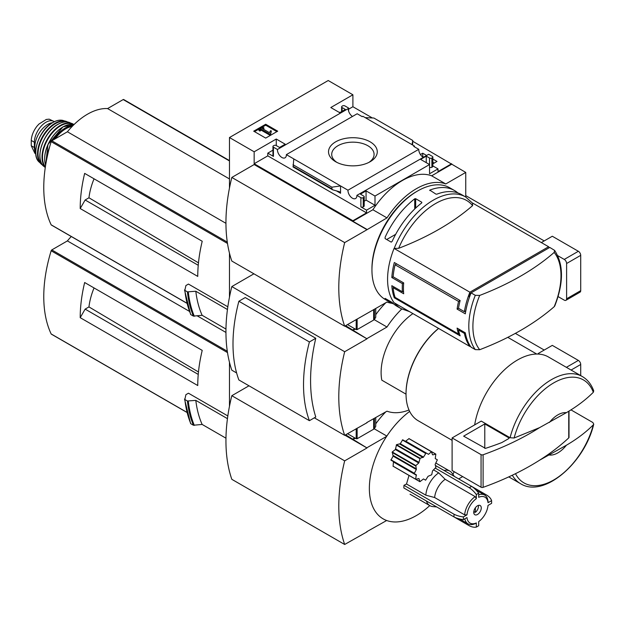 <?xml version="1.0" encoding="UTF-8"?>
<svg xmlns="http://www.w3.org/2000/svg" width="625" height="625" viewBox="0 0 625 625"><rect width="100%" height="100%" fill="white"/><g stroke="black" fill="none" stroke-linecap="round" stroke-linejoin="round"><path stroke-width="0.94" d="M422.328 156.688L423.492 156.898M432.852 162.305L434.172 163.07M352.477 116.461A6.32 3.648 60 0 1 348.25 108.602L348.594 108.039L344.906 105.906A1.664 0.961 0 0 0 342.555 105.906L342.086 106.18A1.664 0.961 0 0 0 341.602 106.859A1.664 0.961 0 0 0 342.086 107.539L345.375 109.438L339.734 112.695L330.797 107.539L352.898 94.781L352.898 106.727L372.367 117.961M412.781 141.297L465.75 172.422L445.766 183.953A65.203 37.648 120 0 0 386.992 217.891L367.008 229.703L254.156 164.547L231.82 177.445L344.672 242.594A161.859 93.453 120 0 0 344.672 326.211L386.992 302.047A65.203 37.648 120 0 0 392.156 303.344M465.75 197.023L465.75 172.422M352.898 94.781L328.211 80.523L229.469 137.539L254.156 151.789L276.258 139.031L285.188 144.188L279.547 147.445L276.258 145.547A1.664 0.961 0 0 0 273.906 145.547L273.438 145.812A1.664 0.961 0 0 0 272.945 146.492A1.664 0.961 0 0 0 273.438 147.172L277.438 149.484L348.25 108.602M423.008 157.18A6.32 3.648 60 0 1 418.781 149.32L413.766 146.43L414.43 146.047L414.43 146.805M428.039 154.664L356.891 195.352L360.891 197.664A1.664 0.961 0 0 0 363.242 197.664L363.711 197.391A1.664 0.961 0 0 0 364.203 196.719A1.664 0.961 0 0 0 363.711 196.039L360.422 194.141L366.062 190.883L375 196.039L429.547 164.547L420.609 159.391L426.25 156.133L429.547 158.031A1.664 0.961 0 0 0 431.891 158.031L432.367 157.758A1.664 0.961 0 0 0 432.852 157.078A1.664 0.961 0 0 0 432.367 156.406L428.695 154.281L428.039 154.664M420.414 154.531L422.727 153.203L422.727 156.453M432.852 159.047L436.992 161.438L432.852 163.828M422.727 153.203L426.312 155.273M414.43 146.047L362.867 116.281L362.211 116.656L357.172 113.75L286.359 154.633L347.969 190.203L418.781 149.32M348.594 108.039L348.594 111.078M370.133 161.734A24.367 14.07 180 0 1 335.664 161.734A24.367 14.07 180 0 1 335.664 141.836A24.367 14.07 180 0 1 370.133 141.836A24.367 14.07 180 0 1 370.133 161.734L370.133 161.734M340.203 112.422L338.797 112.156M429.547 158.031L429.547 173.773L438.008 168.891L438.008 171.602L451.641 163.734M348.594 109.211L352.898 106.727M265.703 138.094L277.688 131.172L265.703 124.25L253.711 131.172L265.703 138.094M277.438 149.484A6.32 3.648 -120 0 0 280.078 155.992A6.32 3.648 -120 0 0 285.055 157.805A6.32 3.648 -120 0 0 286.359 154.633M347.969 190.203A6.32 3.648 -120 0 0 350.609 196.711A6.32 3.648 -120 0 0 355.586 198.523A6.32 3.648 -120 0 0 356.891 195.352M438.008 168.891L432.852 165.914M549.281 247.711A64.836 37.43 120 0 0 548.602 246.75L472.617 203.062M554.188 252.414A62.289 35.961 -60 0 1 554.188 306.711A263.898 152.359 180 0 1 479.695 349.711A62.289 35.961 -60 0 1 472.898 326.492A62.289 35.961 -60 0 1 479.695 295.422A263.898 152.359 0 0 0 554.188 252.414L554.625 250.398L549.773 247.43L469.273 293.906L470.406 294.555M470.297 346.07L469.273 345.484L469.273 344.406M479.695 349.711L475.297 349.617L471.062 347.164A64.836 37.43 -60 0 1 465.32 332.836L464.375 333.383A64.836 37.43 120 0 0 469.883 346.484L394.062 302.711A64.836 37.43 -60 0 1 394.062 248.422L469.883 292.195A64.836 37.43 120 0 0 464.375 311.664L458.492 308.273L457.086 309.086A64.836 37.43 -60 0 1 458.57 301.438L395.094 264.789A64.836 37.43 120 0 0 393.109 276.797L391.828 277.539A64.836 37.43 -60 0 1 394.312 262.523L460.141 300.531A64.836 37.43 120 0 0 458.492 308.273M464.375 333.383L458.492 329.992A64.836 37.43 120 0 0 460.141 335.828L394.312 297.82A64.836 37.43 -60 0 1 391.828 285.68L402.406 291.789A64.836 37.43 -60 0 1 402.406 283.641L391.828 277.539M394.695 303.078A64.5 37.242 -60 0 0 401.086 308.656L397.055 306.328A64.5 37.242 -60 0 1 392.164 302.477L385.109 298.398A64.5 37.242 120 0 0 390.008 302.258L385.305 299.539A64.5 37.242 -60 0 1 371.945 270.016A64.5 37.242 -60 0 1 417.555 191.016A64.5 37.242 -60 0 1 449.805 187.82L454.508 190.531A64.5 37.242 -60 0 1 457.836 192.906M394.211 248.336A64.5 37.242 -60 0 1 465.594 196.938L461.562 194.609A64.5 37.242 120 0 0 436.828 194.18L435.891 194.094L429.781 190.109A64.5 37.242 -60 0 1 454.508 190.531M421.781 202.234L421.781 202.867L421.781 202.234L415.672 198.703L414.734 198.797A64.5 37.242 -60 0 0 385.109 237.281L385.109 238.602L385.109 237.281M421.781 202.867A64.5 37.242 120 0 0 392.164 241.352L391.219 242.133L385.109 238.602M390.008 302.258A64.5 37.242 120 0 0 393.727 303.961M254.156 151.789L254.156 163.734L352.898 220.742L352.898 221.281L367.008 229.43M229.469 137.539L229.469 188.055M352.898 220.742L366.539 212.867L366.539 210.156L375 205.266L375 196.039M451.641 164.273L431.656 175.812A65.203 37.648 -60 0 0 372.883 209.75L352.898 221.281M360.891 197.664L360.891 206.898A1.664 0.961 0 0 0 363.242 206.898L363.711 206.625A1.664 0.961 0 0 0 364.203 205.945L364.203 196.719M360.891 206.898L366.539 210.156M375 205.266L366.062 200.109L364.203 201.188M340.555 193.258L340.555 185.922L331.906 187.18L331.906 188.836L332.539 189.766L339.547 191.773L340.555 193.258L336.336 190.82M293.125 166.898L293.773 158.914M272.945 150.172L267.789 153.148L273.438 156.406A1.664 0.961 0 0 1 272.945 155.727L272.945 146.492M432.367 157.758L432.367 166.992A1.664 0.961 0 0 0 432.852 166.312L432.852 157.078M432.367 166.992L431.891 167.258A1.664 0.961 0 0 1 429.547 167.258M412.586 144.984L412.781 140.484L412.031 144.664M365.242 117.648L373.891 118.031L412.781 140.484M431.656 175.812L445.766 183.953M372.883 209.75L386.992 217.891M371.945 270.016L371.945 268.656A62.836 36.281 -60 0 1 416.375 191.695L417.555 191.016M367.008 229.703L344.672 242.594M231.82 177.445A161.859 93.453 120 0 0 231.82 261.055L344.672 326.211M276.867 131.641L265.703 125.195L265.703 124.25M265.703 125.195L254.531 131.641M270.547 133.609L271.359 130.945L270.523 130.727L269.461 132.688L262.453 128.648L263.891 127.82L263 127.305L259 129.609L259.891 130.125L261.328 129.297L269.672 134.117L270.547 133.609L270.547 134.562L271.359 130.945M259 129.609L259 130.555L259.891 131.078L261.328 130.25L269.672 135.062L269.672 134.117M269.672 135.062L270.547 134.562M261.328 130.25L261.328 129.297M259.891 131.078L259.891 130.125M263.281 129.117L263.891 128.766L263.891 127.82M366.539 212.867L267.789 155.859L267.789 153.148M366.062 190.883L366.062 200.109M276.258 139.031L276.258 145.547M254.156 163.734L267.789 155.859M426.25 156.133L426.25 162.648M331.906 187.18L293.016 164.719M336.875 162.383A21.188 12.234 180 0 1 331.719 154.656A21.188 12.234 180 0 1 352.898 142.156A21.188 12.234 180 0 1 374.078 154.656A21.188 12.234 180 0 1 368.93 162.383M394.062 248.422L398.664 248.312A263.898 152.359 0 0 0 472.594 205.625L472.508 203.133M479.695 295.422L475.297 295.32L471.062 292.875A64.836 37.43 -60 0 0 465.32 313.836L457.086 309.086M554.188 306.711L554.789 305.922M465.32 332.836L457.086 328.086A64.836 37.43 -60 0 0 458.57 334.016L395.094 297.367L394.312 297.82M394.18 287.039L393.109 287.656L403.688 293.766A64.836 37.43 120 0 1 403.688 282.906L393.109 276.797M393.109 287.656A64.836 37.43 120 0 0 395.094 297.367M469.883 346.484L470.383 346.203M469.883 292.195L548.602 246.75M465.812 310.836L464.375 311.664M469.273 293.906L469.273 297.695M415.672 208.086L415.672 198.703M414.734 208.977L414.734 198.797M395.664 234.328L386.688 239.516M429.781 190.562L429.781 190.109M403.508 291.156L402.406 291.789M459.438 329.445L458.492 329.992M459.383 333.547L458.57 334.016M403.688 282.906L402.406 283.641M396.664 263.883L395.094 264.789M460.141 300.531L458.57 301.438M549.43 422.453A23.273 13.438 -60 0 1 566.383 412.664L539.531 427.656L514.117 438L510.07 437.734L481.25 421.094L452.109 437.922L452.109 470.492L481.062 487.211A1.664 0.961 0 0 0 483.109 487.344A265.984 153.57 0 0 0 539.531 460.234L566.383 445.242A23.273 13.438 -60 0 1 549.43 455.031M510.07 437.734A61.844 35.703 -60 0 1 582.383 376.57C587.625 379.672 591.406 384.438 593.719 390.867L593.32 392.273C585.914 399.688 576.938 406.484 566.383 412.664M345.609 325.664L367.008 338.836L344.906 326.07M229.469 253.156L229.469 297.188M366.773 422.578L386.992 411.18A65.203 37.648 120 0 0 409 410M253.922 273.812L231.82 286.57L344.672 351.727A161.859 93.453 120 0 0 344.672 435.344L367.008 422.719M352.898 329.875L354.781 328.789M355.25 329.062L352.898 330.414M375.742 314.703A65.203 37.648 -60 0 1 385.766 302.758M231.82 286.57A161.859 93.453 120 0 0 231.82 370.188L236.617 372.953M314.344 417.828L344.672 435.344M238.875 301.234L245.242 297.555L315.773 338.273A161.859 93.453 120 0 0 315.773 417L309.406 420.68L238.875 379.961A143.969 83.117 120 0 1 238.875 301.234L309.406 341.953A143.969 83.117 120 0 0 309.406 420.68M89.602 176.242L84.664 173.391A129.336 74.672 120 0 0 80.203 208.539L85.141 199.992L88.961 197.781A49.945 28.836 -60 0 1 94.055 178.812M198.469 262.844L88.961 197.781M198.242 265.289L85.141 199.992M227.828 306.805L188.445 284.07L185.914 285.531L184.836 290.375L184.562 289.867M225.969 329.062L202.141 315.305L193.414 316.109A139.477 80.531 -60 0 1 187.414 291.867L184.836 290.375A139.477 80.531 -60 0 0 190.836 314.625L190.578 314.102M187.414 291.867L195.812 291.242L227.453 309.516M193.414 316.109L190.836 314.625M374.203 319.641L386.992 327.023L367.008 338.562M401.758 309.031A65.203 37.648 120 0 0 386.992 327.023M381.812 380.172L406.031 394.156L381.812 380.172A49.875 28.797 -60 0 1 412.922 313.602M367.008 338.836L344.672 351.727M202.141 315.305A132.828 76.688 -60 0 1 195.812 291.242M123.836 99.688A1 0.578 120 0 0 123.68 99.523A1 0.578 120 0 0 123.188 99.57L107.586 108.578A58.852 33.977 120 0 0 67.398 131.773L51.805 140.781A1 0.578 120 0 0 51.156 141.648A129.336 74.672 120 0 0 51.156 224.82A1 0.578 120 0 0 51.305 224.992A1 0.578 120 0 0 51.523 225.031M229.469 178.945L107.586 108.578M225.945 223.312L67.398 131.773M80.203 208.539L197.758 276.406A129.336 74.672 120 0 1 202.219 241.258L84.664 173.391M566.383 445.242C576.828 439.141 585.805 432.344 593.32 424.852L593.734 424.133L592.852 422.516L570.93 409.859M474.664 424.898A61.844 35.703 -60 0 1 504.977 369.328A61.844 35.703 -60 0 1 548.391 356.945L582.383 376.57M452.109 440.336L418.156 420.727A58.516 33.781 -60 0 1 406.031 393.938A58.516 33.781 -60 0 1 438.617 328.438M406.031 393.672A57.852 33.398 -60 0 1 406.031 393.398A57.852 33.398 -60 0 1 438.547 328.398M315.773 338.273L309.406 341.953M568.75 411.219L568.75 437.898A1.664 0.961 0 0 0 569.008 437.391L569.008 411.07M568.75 437.898A265.984 153.57 180 0 1 539.531 460.234M452.109 437.922L481.062 454.633A1.664 0.961 0 0 0 483.109 454.766A265.984 153.57 0 0 0 539.531 427.656M484.789 423.938L463.633 436.156L485.469 448.367A258.672 149.344 0 0 0 501.883 442.547L508.984 438.445L508.984 437.906L484.789 423.938L484.789 448.359M35.711 152.992A16.289 9.406 -60 0 1 34.375 147.531L34.375 142.242A16.289 9.406 -60 0 1 41.484 125.844A16.289 9.406 -60 0 1 54.039 121.484A16.289 9.406 -60 0 1 54.344 121.672M35.773 153.852L34.891 153.344L31.25 145.734L31.25 140.438C31.531 135.602 33.453 130.852 37 126.188L38.953 124.047L46.289 119.453L49.164 119.156L54.039 121.484M35.695 151.633A18.289 10.555 -60 0 1 47.773 124.391A18.289 10.555 -60 0 1 52.398 122.711M544.219 240.914L465.75 195.609M558.07 296.578L564.258 300.148A3.328 1.922 -120 0 0 565.922 300.312L580.023 292.172A3.328 1.922 -120 0 0 580.711 290.648L580.711 255.352A3.328 1.922 -120 0 0 578.359 251.281L552.305 236.242L541.352 242.562M565.922 300.312A3.328 1.922 -120 0 0 566.609 298.789L566.609 263.5A3.328 1.922 -120 0 0 564.258 259.43L557.734 255.664M375.742 308.539L375.742 317.273L374.43 319.359A3.328 1.922 180 0 1 373.656 320.062L357.133 329.602L356.188 329.602L347.492 324.578M425.828 495.172L434.648 497.539L464.633 514.852A16.625 9.602 -60 0 1 475.156 496.625L445.172 479.32L438.711 472.859A19.945 11.516 -60 0 0 425.828 495.172L406.508 484.016L403.953 485.313L453.992 514.203A19.945 11.516 0 0 0 463.398 516.922L466.992 514.844A14.961 8.641 -60 0 1 476.328 498.672L476.328 494.523L478.68 493.164A19.945 11.516 -120 0 0 471.625 486.375L435.383 465.453M406.508 484.016L409.016 475.422M429.75 505.602A66.5 38.391 -60 0 1 416.375 515.562A66.5 38.391 -60 0 1 386.664 520.5A66.5 38.391 120 0 1 386.664 436.344A66.5 38.391 -60 0 1 409.656 411.406M452.906 474.359A66.5 38.391 120 0 0 454.195 471.695M453.992 514.203L453.992 516.922L403.844 487.961L403.953 485.313M415.664 479.203L393.102 466.18L393.453 461.602L390.93 460.148L393.125 456.117L392.242 451.969L395.391 449.531L396.555 444.664L400.297 443.703L402.688 439.789L425.945 453.219L423.492 457.094L400.297 443.703M393.102 466.18L415.727 479.289L418.945 478.539L419.906 481.703L423.492 478.945L425.617 480.172L428.07 476.297L431.719 474.758L432.5 470.961L435.898 467.375L435.125 464.477L437.367 459.812L435.242 458.586L435.844 454.102L432.828 454.867M405.703 441.148L408.992 438.656L431.43 451.75L428.531 454.328L405.703 441.148M444.039 470.453A19.945 11.516 -60 0 1 449.859 471.141A19.945 11.516 -60 0 1 452.094 473.203L454.359 476.406M478.68 493.164L478.68 497.312A14.961 8.641 -60 0 1 488.016 502.703L491.609 500.633L491.609 503.344L488.016 505.422A14.961 8.641 -60 0 1 478.68 521.594L478.68 525.742L476.328 527.102L476.328 522.953A14.961 8.641 -60 0 1 466.992 517.562L463.398 519.633L463.398 516.922M478.68 494.797A16.625 9.602 -60 0 1 484.641 495.055A16.625 9.602 -60 0 1 488.023 501.344L488.016 502.703M476.328 527.102A19.945 11.516 -120 0 1 469.273 525.742L436.727 506.953L432.812 506.594A19.945 11.516 -60 0 1 429.914 505.688A19.945 11.516 -60 0 1 426.406 500.992M438.711 472.859L433.453 469.828M476.328 522.953L475.156 523.641A16.625 9.602 -60 0 1 468.016 523.852A16.625 9.602 -60 0 1 464.812 518.82M434.648 497.539A16.625 9.602 -60 0 1 445.172 479.32M478.352 505.414A5.32 3.07 -60 0 1 475.391 512.359L475.391 507.766M345.609 434.797L367.008 447.961L344.906 435.203M229.469 362.289L229.469 406.32M366.773 531.711L386.664 520.5M367.008 447.961L344.672 460.859A161.859 93.453 120 0 0 344.672 544.477L367.008 531.852M352.898 439.008L354.781 437.922M355.25 438.195L352.898 439.547M375.742 423.836A65.203 37.648 -60 0 1 385.766 411.891M386.664 436.344L367.008 447.695M89.602 285.375L84.664 282.523A129.336 74.672 120 0 0 80.203 317.672L85.141 309.125L88.961 306.914A49.945 28.836 -60 0 1 94.055 287.945M198.469 371.977L88.961 306.914M198.242 374.414L85.141 309.125M227.828 415.938L188.445 393.203L185.914 394.664L184.836 399.508L184.562 399M225.969 438.195L202.141 424.438L193.414 425.242A139.477 80.531 -60 0 1 187.414 401L184.836 399.508A139.477 80.531 -60 0 0 190.836 423.758L190.578 423.234M187.414 401L195.812 400.375L227.453 418.648M193.414 425.242L190.836 423.758M374.203 428.773L386.844 436.07M458.695 478.914L462.695 476.602M202.141 424.438A132.828 76.688 -60 0 1 195.812 400.375M71.266 236.516A58.852 33.977 120 0 0 67.398 240.906L51.805 249.914A1 0.578 120 0 0 51.156 250.781A129.336 74.672 120 0 0 51.156 333.953A1 0.578 120 0 0 51.305 334.125A1 0.578 120 0 0 51.523 334.164M225.945 332.445L197.289 315.898M189.398 311.344L67.398 240.906M80.203 317.672L197.758 385.539A129.336 74.672 120 0 1 202.219 350.391L84.664 282.523M248.984 385.797L231.82 395.703L344.672 460.859M231.82 395.703A161.859 93.453 120 0 0 231.82 479.32L344.672 544.477M473.977 510.656L473.977 513.18A5.32 3.07 -60 0 1 473.836 513.227M477.5 514.477A5.32 3.07 -60 0 1 474.844 514.742A5.32 3.07 -60 0 1 474.844 508.594A5.32 3.07 -60 0 1 480.164 505.523A5.32 3.07 -60 0 1 480.977 509.789A5.32 3.07 -60 0 1 477.5 514.477M473.977 511.547L475.391 512.359M476.328 498.672L475.156 496.625M464.633 514.852L466.992 514.844M453.992 516.922A19.945 11.516 0 0 0 463.398 519.633M491.609 500.633A19.945 11.516 0 0 0 486.906 495.203L471.633 486.383L469.273 487.734L435.352 468.148M476.328 494.523A19.945 11.516 -120 0 0 469.273 487.734M432.5 454.68L431.43 451.75M402.688 439.789L428.531 454.328M390.93 460.148L414.195 473.578L416.32 469.516L415.828 465.586L418.734 463.008L420.133 458.273L423.492 457.094M414.195 473.578L393.453 461.602L416.32 474.805L415.664 479.063M425.617 480.172L423.484 478.945L425.617 480.172M544.219 350.047L515.352 333.383M580.711 375.602L580.711 364.484A3.328 1.922 -120 0 0 578.359 360.414L552.305 345.375L538.203 353.516A73.148 42.234 -120 0 0 538 354.062M539.289 354.141L538.203 353.516M375.742 417.672L375.742 426.406L374.43 428.492A3.328 1.922 180 0 1 373.656 429.195L357.133 438.734L356.188 438.734L347.492 433.711M273.438 147.172L273.438 156.406M363.242 197.664L363.242 206.898M363.711 197.391L363.711 206.625M431.891 158.031L431.891 167.258M342.086 107.539L342.086 111.336M331.906 188.836L293.016 166.383M398.664 248.312A61.953 35.766 -60 0 1 472.594 205.625M475.297 349.617A64.836 37.43 -60 0 1 475.297 295.32M514.117 438A59.453 34.328 -60 0 1 553.719 382.883A59.453 34.328 -60 0 1 593.32 392.273M194.312 316.258A139.055 80.281 -60 0 1 188.297 292.023M229.469 160.938L123.188 99.57M227.297 242.102L51.805 140.781M227.5 243.461L51.156 141.648M186.891 303.188L51.156 224.82M593.32 424.852A59.453 34.328 -60 0 1 555.539 478.875A59.453 34.328 -60 0 1 515.484 473.688M593.75 424.133C584.734 462.906 543.742 498.461 520.539 483.68A61.844 35.703 -60 0 1 512.312 475.227M481.062 454.633L481.062 487.211M483.109 454.766L483.109 487.344M508.984 437.906L508.984 438.445M31.25 145.734L34.375 147.531M31.25 140.438L34.375 142.242M55.203 138.82A25.602 14.781 -60 0 1 65.758 128.805A25.602 14.781 -60 0 1 72.133 126.461M53.352 139.891A26.266 15.164 -60 0 1 65.281 127.992A26.266 15.164 -60 0 1 73.109 125.469M46.734 159.086A26.266 15.164 -60 0 1 49.609 146.984M45.633 165.203A26.188 15.117 -60 0 1 63.164 126.828A26.188 15.117 -60 0 1 73.977 124.609L63.008 126.812L47.938 144.516L45.617 165.289M44.672 157.773A25.852 14.93 -60 0 1 62.195 127.414M45.383 166.812A25.578 14.766 -60 0 1 44.703 145.891A25.578 14.766 -60 0 1 60.586 125.836A25.578 14.766 -60 0 1 73.109 124.422M45.297 167.352A25.914 14.961 -60 0 1 44.086 146.164A25.914 14.961 -60 0 1 60.328 125.414A25.914 14.961 -60 0 1 72.406 123.688A25.914 14.961 -60 0 1 74 124.594M57.969 124.359A25.531 14.742 -60 0 1 69.469 122.5C66.062 121.281 62.187 121.898 57.836 124.359C43.141 131.984 34.047 159.727 44.055 166.523A25.531 14.742 -60 0 1 41.633 145.758A25.531 14.742 -60 0 1 57.969 124.359M40.141 152.18A25.203 14.555 -60 0 1 55.094 126.289M42.07 164.281A24.57 14.188 -60 0 1 39.68 144.312A24.57 14.188 -60 0 1 55.414 123.672A24.57 14.188 -60 0 1 66.539 121.898M42.68 165.133A24.898 14.375 -60 0 1 41.172 164.016A24.898 14.375 -60 0 1 39.344 143.703A24.898 14.375 -60 0 1 55.133 123.242A24.898 14.375 -60 0 1 65.859 121.258A24.898 14.375 -60 0 1 67.578 122.008L63.031 120.453C59.906 119.695 56.469 120.383 52.727 122.516C39.289 129.555 30.484 154.5 39.062 161.969A24.273 14.016 -60 0 1 37.672 142.133A24.273 14.016 -60 0 1 52.961 122.5A24.273 14.016 -60 0 1 63.031 120.453M566.609 263.5L580.711 255.352M564.258 259.43L578.359 251.281M566.609 298.789L580.711 290.648M356.188 329.602L356.188 319.555M357.133 329.602L357.133 319.016M374.43 319.359L374.43 309.297M373.656 320.062L373.656 309.742M194.312 425.391A139.055 80.281 -60 0 1 188.297 401.156M227.297 351.234L51.805 249.914M227.5 352.594L51.156 250.781M186.891 412.32L51.156 333.953M435.734 454.094L431.719 451.773M431.555 451.68L408.992 438.656M425.617 453.414L402.336 439.969M423.031 457.492L399.812 444.086M420.133 458.273L396.555 444.664M419.844 458.633L396.258 445.016M419.062 462.437L395.727 448.961M418.734 463.008L395.391 449.531M415.828 465.586L392.242 451.969M415.664 466.016L392.086 452.406M416.438 468.922L393.219 455.516M416.32 469.516L393.125 456.117M414.195 473.195L390.906 459.75M416.438 475.258L393.617 462.086M419.844 481.617L415.828 479.297M571.086 370.047L580.711 364.484M566.383 367.328L578.359 360.414M356.188 438.734L356.188 428.688M357.133 438.734L357.133 428.148M374.43 428.492L374.43 418.43M373.656 429.195L373.656 418.875M341.602 106.859L341.602 111.617M332.539 189.766L293.07 166.977M473.031 203.602L465.594 196.938M401.086 308.656L409.477 311.609M554.633 250.398C563.688 264.391 563.742 282.898 554.781 305.922M190.586 314.367L184.547 290.016M229.469 160.594L123.68 99.523M186.914 303.289L51.305 224.992M520.539 483.68L508.766 476.883M536.727 354.047L507.797 337.344M406.031 393.398L406.031 393.938M69.469 122.5L74 124.586M45.273 167.508L44.055 166.523M42.688 165.141L39.062 161.969M46.289 119.453L38.953 124.055M449.859 471.141L435.758 462.992M484.641 495.055L476.141 490.148M429.914 505.688L410.047 494.219M468.016 523.852L459.516 518.945M190.586 423.5L184.547 399.148M186.914 412.422L51.305 334.125M435.844 454.102L431.664 451.688M431.656 451.688L408.922 438.562M415.727 479.289L392.984 466.164M419.906 481.703L397.75 468.914"/></g></svg>
